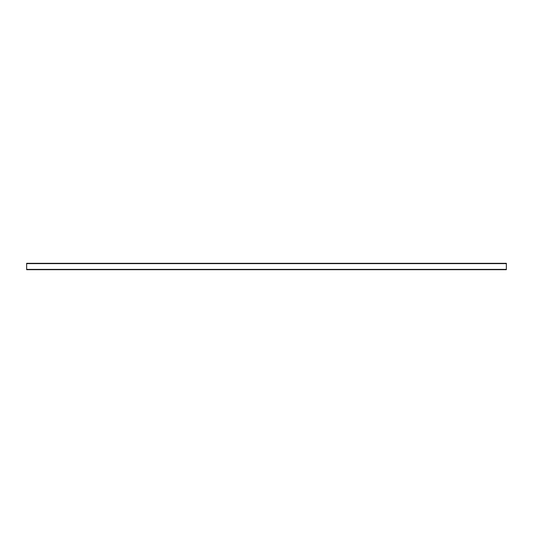 <?xml version="1.0" encoding="UTF-8"?>
<svg xmlns="http://www.w3.org/2000/svg" width="533" height="533" viewBox="0 0 533 533"><rect width="100%" height="100%" fill="white"/><g stroke="black" fill="none" stroke-linecap="round" stroke-linejoin="round"><path stroke-width="0.8" d="M506.35 263.302L506.35 269.698L26.65 269.698L26.65 263.302L506.35 263.302M506.35 263.622L26.65 263.622M506.35 269.378L26.65 269.378"/></g></svg>
